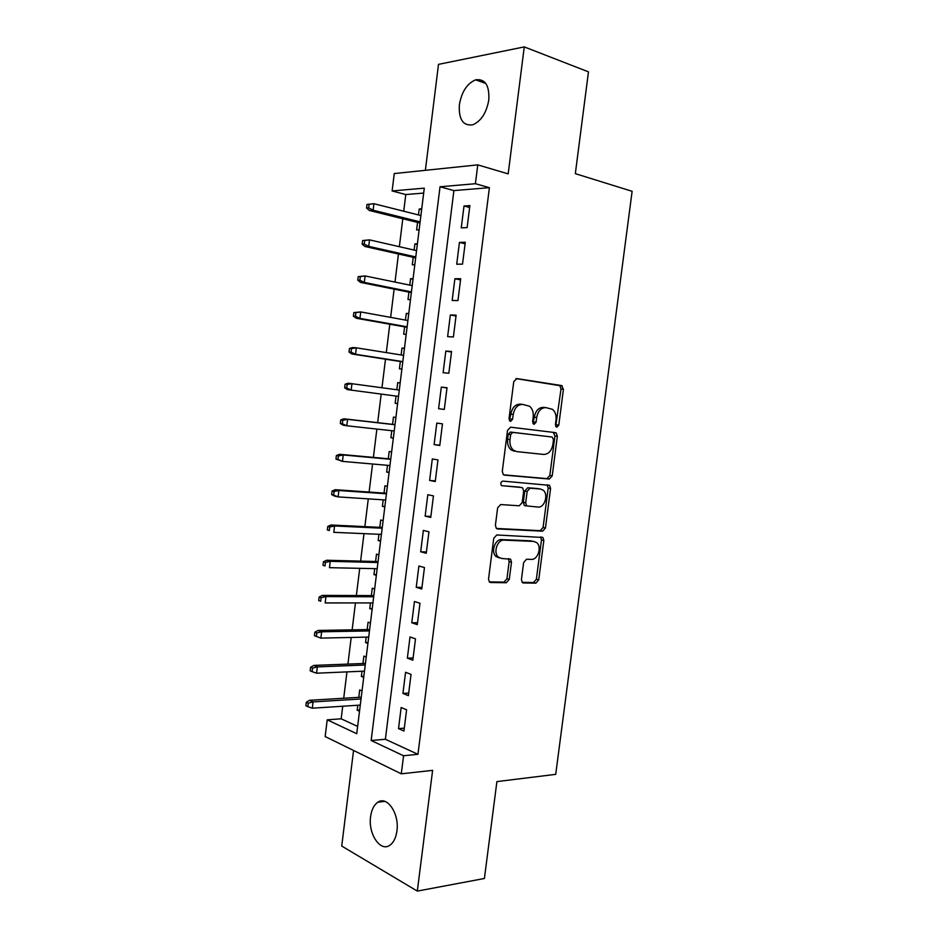 <?xml version="1.0" encoding="UTF-8"?>
<svg xmlns="http://www.w3.org/2000/svg" width="938" height="938" viewBox="0 0 938 938"><rect width="100%" height="100%" fill="white"/><g stroke="black" fill="none" stroke-linecap="round" stroke-linejoin="round"><path stroke-width="1.41" d="M556.797 427.236L558.79 425.09L563.433 389.282L561.463 385.53L516.768 378.577L513.754 381.672L509.006 418.77L510.507 421.432L512.605 419.227L513.227 414.444C514.599 407.749 517.788 404.419 522.806 404.43L529.571 406.224C532.444 408.687 533.652 412.286 533.194 417.047L532.596 421.76L534.027 424.386L536.079 422.206L536.688 417.504C538.025 410.926 541.132 407.631 545.986 407.631L552.459 409.32C555.284 411.723 556.469 415.288 556.023 420.025L555.413 424.668L556.797 427.236M555.683 426.38L561.006 389.059L559.857 385.659L515.982 378.612M509.381 420.67L510.835 414.15L513.227 414.444M532.913 423.577L534.285 417.211L536.688 417.504M396.915 831.033C399.541 813.703 387.089 795.412 377.826 802.248C373.981 804.886 371.577 809.67 370.604 816.611C367.977 833.565 380.242 852.337 389.833 845.267C393.585 842.617 395.942 837.869 396.915 831.033M488.804 99.979C489.53 85.311 485.134 78.593 475.613 79.836C467.065 83.494 461.66 91.795 459.374 104.751C458.6 119.454 463.079 126.138 472.787 124.789C481.135 121.143 486.47 112.877 488.804 99.979M521.434 579.567L522.29 582.486L523.486 582.967L535.879 583.131L538.74 579.836L543.841 540.499L542.926 537.486L496.765 534.965L493.74 538.306L488.534 579.039L489.39 581.994L490.68 582.521L506.321 582.733L509.287 579.367L511.491 562.202L510.612 559.212L501.701 558.485L498.395 557.125C492.919 552.763 497.386 539.385 504.058 540.136L533.734 541.402L536.7 542.61C542.082 546.725 537.908 559.998 531.412 559.376L526.546 559.236L523.639 562.53L521.434 579.567M403.563 755.747L401.288 773.827L325.158 736.553L327.21 719.821L356.733 733.715L424.293 188.151L392.119 190.953L394.253 173.565L477.77 164.865L475.402 183.707L440.028 186.779L371.155 740.504L403.563 755.747L417.949 754.316L489.401 187.67L475.402 183.707M477.77 164.865L508.173 173.882L524.26 46.9L588.466 71.851L575.334 173.647L632.118 191.305L555.706 774.354L496.906 781.6L484.407 878.484L417.316 891.1L432.617 770.356L401.288 773.827M549.351 479.048L552.201 475.906L557.336 436.276L556.269 433.004L555.366 432.617L510.553 427.189L507.528 430.354L502.287 471.404L503.307 474.64L504.421 475.109L549.351 479.048L546.971 478.638L549.82 475.507L554.944 435.947L553.268 432.371M550.583 488.487L545.459 527.965L542.61 531.189L497.539 528.915L496.331 528.411L495.393 525.327L497.632 507.845L500.658 504.55L519.253 505.793L522.196 502.557L523.674 491.125L522.677 487.959L521.598 487.514L501.455 485.626C500.259 483.41 500.728 481.909 502.874 481.112L549.586 485.345L550.583 488.487L548.191 488.053L543.09 527.461L545.459 527.965M353.556 750.459L341.725 846.053L417.316 891.1M524.26 46.9L438.492 64.37L425.383 170.317M357.788 705.259L357.179 710.172L359.664 710.007M362.033 690.919L359.688 689.922L358.762 697.356M361.998 671.233L361.365 676.404L363.85 676.286M366.23 657.022L363.874 656.108L362.959 663.518M366.219 637.113L365.55 642.553L368.036 642.495M370.44 623.031L368.071 622.199L367.157 629.597M370.451 602.923L369.748 608.621L372.222 608.61M374.661 588.97L372.269 588.22L371.366 595.595M374.696 568.639L373.957 574.607L376.431 574.654M378.882 554.827L376.49 554.159L375.575 561.51M378.952 534.285L378.178 540.511L380.652 540.616M383.126 520.602L380.711 520.015L379.808 527.344M383.208 499.837L382.411 506.332L384.873 506.485M387.371 486.294L384.943 485.79L384.041 493.095M387.488 465.318L386.644 472.084L389.106 472.283M391.638 451.905L389.2 451.483L388.297 458.764M391.767 430.706L390.9 437.741L393.35 437.999M395.906 417.433L393.456 417.093L392.553 424.351M396.833 389.751L397.712 382.622L400.174 382.974M396.047 396.071L395.156 403.317L397.618 403.621M401.136 354.963L401.992 348.068L404.442 348.467M400.327 361.505L399.424 368.81L401.898 369.033M405.451 320.081L406.283 313.433L408.722 313.89M404.618 326.858L403.703 334.221L406.189 334.362M409.777 285.129L410.574 278.703L413.025 279.219M408.921 292.128L407.995 299.55L410.492 299.609M414.115 250.071L414.889 243.903L417.328 244.466M413.224 257.305L412.298 264.797L414.807 264.762M467.112 227.582L469.879 205.61L464.005 205.997L461.262 227.864L467.112 227.582M462.528 264.141L465.283 242.215L459.432 242.414L456.712 264.211L462.528 264.141M457.955 300.594L460.699 278.727L454.883 278.727L452.163 300.477L457.955 300.594M453.394 336.965L456.126 315.156L450.346 314.957L447.625 336.648L453.394 336.965M448.833 373.242L451.565 351.48L445.82 351.093L443.111 372.726L448.833 373.242M444.295 409.425L447.016 387.722L441.306 387.136L438.597 408.722L444.295 409.425M439.77 445.515L442.478 423.87L436.803 423.085L434.106 444.612L439.77 445.515M435.244 481.522L437.964 459.925L432.312 458.952L429.616 480.432L435.244 481.522M430.741 517.436L433.45 495.897L427.822 494.725L425.137 516.146L430.741 517.436M426.251 553.256L428.947 531.776L423.355 530.416L420.681 551.779L426.251 553.256M421.76 588.994L424.457 567.56L418.899 566.001L416.226 587.317L421.76 588.994M417.293 624.626L419.978 603.251L414.444 601.516L411.782 622.773L417.293 624.626M412.826 660.188L415.499 638.86L410.012 636.937L407.35 658.148L412.826 660.188M408.382 695.656L411.043 674.387L405.579 672.265L402.93 693.417L408.382 695.656M489.401 187.67L453.898 190.59L385.377 739.261L417.949 754.316M401.159 707.51L398.521 728.615L403.938 731.03L406.6 709.808L401.159 707.51M423.683 193.076L405.779 194.553L403.727 211.226M402.801 218.765L399.354 246.694M398.451 253.999L394.992 282.08M394.124 289.15L390.642 317.384M389.798 324.22L386.304 352.594M385.495 359.207L381.977 387.722M381.191 394.101L377.674 422.651M376.877 429.065L373.394 457.392M372.574 464.005L369.115 492.051M368.282 498.864L364.859 526.628M363.991 533.64L360.602 561.123M359.723 568.322L356.37 595.524M355.455 602.923L352.137 629.855M351.199 637.441L347.916 664.092M346.954 671.878L343.707 698.259M342.722 706.232L341.174 718.813L357.636 726.422M421.737 208.846L419.204 209.01L418.465 214.943M417.539 222.412L416.613 229.951L419.134 229.833M414.889 243.903L417.398 243.821M410.574 278.703L413.083 278.715M406.283 313.433L408.769 313.515M401.992 348.068L404.477 348.244M397.712 382.622L400.186 382.88M390.9 437.741L393.339 438.128M386.644 472.084L389.082 472.553M382.411 506.332L384.826 506.895M378.178 540.511L380.582 541.156M373.957 574.607L376.349 575.322M369.748 608.621L372.128 609.419M365.55 642.553L367.919 643.433M361.365 676.404L363.709 677.365M357.179 710.172L359.524 711.215M341.174 718.813L327.21 719.821M405.779 194.553L392.119 190.953M453.898 190.59L440.028 186.779M385.377 739.261L371.155 740.504M419.204 209.01L421.631 209.631M464.005 205.997L469.633 207.497M459.432 242.414L465.084 243.774M454.883 278.727L460.546 279.946M450.346 314.957L456.02 316.036M445.82 351.093L451.495 352.031M441.306 387.136L446.992 387.945M434.106 444.612L439.805 445.21M429.616 480.432L435.326 480.889M425.137 516.146L430.859 516.475M420.681 551.779L426.403 551.966M416.226 587.317L421.959 587.376M411.782 622.773L417.527 622.703M407.35 658.148L413.107 657.937M402.93 693.417L408.698 693.076M398.521 728.615L404.301 728.146M545.693 407.608L543.583 407.362C538.729 407.362 535.621 410.645 534.285 417.211M522.489 404.395L520.402 404.161C515.396 404.149 512.207 407.479 510.835 414.15M503.565 474.827L546.971 478.638M553.49 439.582L552.095 437.026L512.746 432.383L510.647 434.611L510.002 439.641C509.557 444.249 510.706 447.766 513.426 450.205L516.756 451.612L543.677 454.438C548.496 454.273 551.544 450.955 552.857 444.471L553.49 439.582M514.376 451.248L511.046 449.83C508.326 447.403 507.188 443.897 507.622 439.301L508.267 434.271L510.366 432.055L552.095 437.026M496.366 528.446L540.241 530.674L543.09 527.461M519.605 487.139L501.49 485.65M538.049 507.059C544.673 507.939 548.765 494.244 543.114 490.152L540.382 489.015L530.087 488.194L527.168 491.395L525.702 502.803L526.664 505.922L538.049 507.059M538.94 488.757L540.382 489.015M525.386 505.899L524.295 505.441L523.334 502.334L524.799 490.961L527.719 487.76L538.002 488.581M548.191 488.053L547.053 484.794M533.042 541.249L533.734 541.402M499.356 557.899L496.061 556.539C490.586 552.177 495.041 538.834 501.713 539.585L531.377 540.863M489.284 581.9L503.987 582.099L506.954 578.746L509.146 561.604L508.326 558.685M522.149 582.357L533.534 582.51L536.384 579.227L541.472 539.96L540.605 536.982M367.004 204.425L366.57 208.048L368.681 207.896L369.126 204.261L367.004 204.425L373.934 203.71L373.136 210.218L369.326 210.487L419.978 223.01M368.681 207.896L373.136 210.218L420.118 221.872M369.126 204.261L373.934 203.71L420.904 215.552M369.326 210.487L366.57 208.048M362.607 240.562L362.162 244.173L364.261 244.103L364.706 240.48L362.607 240.562L369.513 239.87L368.728 246.366L364.941 246.495L415.663 257.856M364.261 244.103L368.728 246.366L415.78 256.942M364.706 240.48L369.513 239.87L416.554 250.634M364.941 246.495L362.162 244.173M358.21 276.616L357.765 280.216L359.852 280.216L360.298 276.616L358.21 276.616L365.117 275.948L364.319 282.432L360.555 282.408L411.36 292.621M359.852 280.216L364.319 282.432L411.442 291.917M360.298 276.616L365.117 275.948L412.228 285.621M360.555 282.408L357.765 280.216M353.825 312.577L353.38 316.165L355.467 316.247L355.901 312.647L353.825 312.577L360.72 311.932L359.922 318.392L356.182 318.24L407.069 327.292M355.467 316.247L359.922 318.392L407.127 326.811M355.901 312.647L360.72 311.932L407.901 320.526M356.182 318.24L353.38 316.165M349.452 348.444L349.006 352.031L351.082 352.184L351.516 348.596L349.452 348.444L352.606 347.552L356.334 347.822L355.537 354.271L351.82 353.978L402.777 361.88M351.082 352.184L355.537 354.271L402.812 361.611M351.516 348.596L356.334 347.822L403.586 355.35M351.82 353.978L349.006 352.031M347.47 389.633L398.509 396.387L347.47 389.633L344.656 387.793L346.708 388.027L347.142 384.451L345.09 384.228L344.656 387.793M345.09 384.228L348.244 383.22L399.283 390.091M347.142 384.451L351.961 383.63L351.164 390.067L346.708 388.027M513.297 450.099L512.547 450.017M340.74 419.919L340.295 423.484L342.347 423.788L342.78 420.224L340.74 419.919L343.906 418.805L347.588 419.345L346.814 425.77L394.23 430.976M342.347 423.788L346.814 425.77L343.132 425.195L340.295 423.484M342.78 420.224L347.588 419.345L394.992 424.75M343.906 418.805L395.015 424.633M336.39 455.516L335.956 459.069L337.985 459.456L338.43 455.891L336.39 455.516L339.579 454.297L343.238 454.977L342.452 461.379L389.95 465.529M337.985 459.456L342.452 461.379L335.956 459.069M338.43 455.891L343.238 454.977L390.712 459.315M339.579 454.297L390.759 458.987M332.064 491.031L331.63 494.572L333.647 495.041L334.08 491.489L332.064 491.031L335.253 489.695L338.899 490.515L338.114 496.894L385.682 500.001M333.647 495.041L338.114 496.894L334.479 496.061L331.63 494.572M334.08 491.489L338.899 490.515L386.444 493.798M335.253 489.695L386.515 493.259M327.749 526.453L327.315 529.993L329.32 530.533L329.754 526.992L327.749 526.453L330.95 525.01L334.573 525.96L333.787 532.338L381.414 534.39M329.32 530.533L327.315 529.993M329.754 526.992L334.573 525.96L382.188 528.211M330.95 525.01L382.282 527.461M323.434 561.792L323 565.321L325.005 565.942L325.427 562.401L323.434 561.792L326.647 560.244L330.246 561.323L329.473 567.678L377.17 568.698M325.005 565.942L323 565.321M325.427 562.401L330.246 561.323L377.932 562.53M326.647 560.244L378.049 561.569M319.143 597.049L318.709 600.566L320.69 601.258L321.124 597.729L319.143 597.049L322.355 595.384L325.943 596.603L325.169 602.935L372.937 602.923M320.69 601.258L318.709 600.566M321.124 597.729L325.943 596.603L373.699 596.767M322.355 595.384L373.84 595.607M314.851 632.212L314.418 635.718L316.387 636.48L316.821 632.962L314.851 632.212L318.076 630.442L321.64 631.79L320.866 638.11L368.704 637.066M316.821 632.962L321.64 631.79L369.466 630.922M318.076 630.442L369.631 629.55M320.866 638.11L316.387 636.48M310.572 667.293L310.15 670.787L312.108 671.631L312.53 668.114L310.572 667.293L313.82 665.405L317.349 666.895L316.575 673.203L364.483 671.127M312.53 668.114L317.349 666.895L365.245 664.995M313.82 665.405L365.445 663.424M316.575 673.203L312.108 671.631M306.304 702.281L305.882 705.775L307.828 706.677L308.262 703.183L306.304 702.281L309.552 700.287L313.069 701.905L312.307 708.202L360.274 705.095M308.262 703.183L313.069 701.905L361.036 698.986M309.552 700.287L361.259 697.204M312.307 708.202L307.828 706.677M556.386 424.785L558.79 425.09M510.225 418.923L512.605 419.227M533.675 421.901L536.079 422.206M559.048 385.319L561.463 385.53M561.006 389.059L563.433 389.282M554.944 435.947L557.336 436.276M549.82 475.507L552.201 475.906M510.366 432.055L512.746 432.383M508.267 434.271L510.647 434.611M507.622 439.301L510.002 439.641M540.241 530.674L542.61 531.189M496.906 528.774L497.539 528.915M519.23 487.08L521.598 487.514M527.719 487.76L530.087 488.194M524.799 490.961L527.168 491.395M523.334 502.334L525.702 502.803M501.713 539.585L504.058 540.136M509.146 561.604L511.491 562.202M506.954 578.746L509.287 579.367M503.987 582.099L506.321 582.733M489.753 582.275L490.68 582.521M541.472 539.96L543.841 540.499M536.384 579.227L538.74 579.836M533.534 582.51L535.879 583.131M522.642 582.744L523.486 582.967M377.826 802.248L384.791 801.369M475.613 79.836L485.814 83.447M559.857 385.659L562.272 385.881M553.866 432.676L556.269 433.004M511.046 449.83L513.426 450.205M524.295 505.441L526.664 505.922M547.206 484.911L549.586 485.345M496.061 556.539L498.395 557.125M508.537 558.696L510.612 559.212M540.745 536.993L542.926 537.486"/></g></svg>
